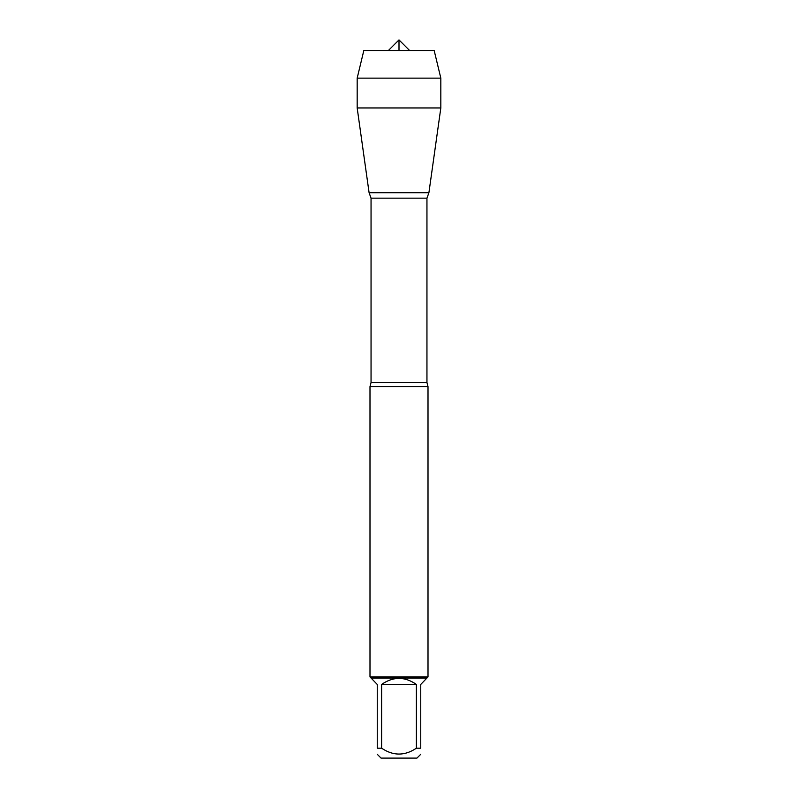 <?xml version="1.0" encoding="UTF-8"?>
<svg xmlns="http://www.w3.org/2000/svg" width="798" height="798" viewBox="0 0 798 798"><rect width="100%" height="100%" fill="white"/><g stroke="black" fill="none" stroke-linecap="round" stroke-linejoin="round"><path stroke-width="1.2" d="M371.05 382.511L426.95 382.511L426.95 198.163L428.905 192.737L369.095 192.737L371.05 198.163L371.05 382.511L369.993 386.621L369.993 676.943L428.007 676.943L428.007 386.621L369.993 386.621M420.755 754.29L416.945 758.1L381.055 758.1L377.245 754.29M416.386 684.445C404.795 676.395 393.205 676.395 381.614 684.445L416.386 684.445L416.386 748.195C404.786 756.025 393.195 756.025 381.614 748.195L377.245 748.195C377.245 756.025 377.245 756.025 377.245 748.195L377.245 684.445L371.15 678.11L426.85 678.11L420.755 684.445L420.755 748.195C420.755 756.025 420.755 756.025 420.755 748.195L416.386 748.195M381.614 684.445L381.614 748.195M371.15 678.11L369.993 676.943M440.825 78.144L357.175 78.144L363.828 50.513L434.172 50.513L440.825 78.144L440.825 107.949L428.905 192.737L369.095 192.737L357.175 107.949L357.175 78.144L363.828 50.513L388.387 50.513L399 39.9L399 50.513M440.825 107.949L357.175 107.949L357.175 78.144M388.387 50.513L399 39.9L409.613 50.513M426.95 198.163L371.05 198.163M426.95 382.511L428.007 386.621M426.85 678.11L428.007 676.943"/></g></svg>
